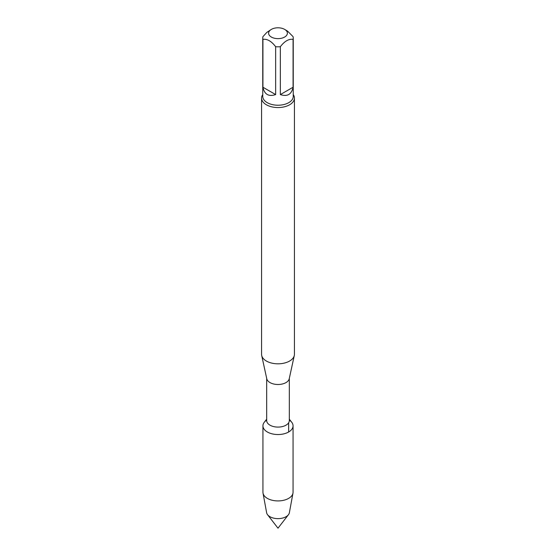 <?xml version="1.0" encoding="UTF-8"?>
<svg xmlns="http://www.w3.org/2000/svg" width="556" height="556" viewBox="0 0 556 556"><rect width="100%" height="100%" fill="white"/><g stroke="black" fill="none" stroke-linecap="round" stroke-linejoin="round"><path stroke-width="0.83" d="M280.349 94.583L293.068 87.243L293.068 39.365C288.828 38.718 284.589 41.165 280.349 46.704L280.349 94.583C287.327 96.883 291.566 94.437 293.068 87.243M262.932 87.243L275.651 94.583L275.651 46.704C271.425 41.179 267.186 38.732 262.932 39.365L262.932 87.243C264.434 94.437 268.673 96.883 275.651 94.583M284.637 29.385A9.382 5.414 180 0 1 286.917 34.896A9.382 5.414 180 0 1 279.446 38.572A9.382 5.414 180 0 1 271.363 37.05A9.382 5.414 180 0 1 271.363 29.385A9.382 5.414 180 0 1 284.637 29.385L287.556 31.122L293.068 36.647A15.248 8.806 180 0 1 293.248 38.003A15.248 8.806 180 0 1 293.068 39.365M262.932 39.365A15.248 8.806 180 0 1 262.752 38.003A15.248 8.806 180 0 1 262.932 36.647L266.852 32.38L271.363 29.385M289.315 419.154L291.747 422.296A15.061 8.694 180 0 1 288.647 431.991A15.061 8.694 180 0 1 269.458 433.006A15.061 8.694 180 0 1 264.253 422.296L266.685 419.154M293.248 94.562A16.423 9.48 180 0 1 294.423 98.078L294.423 354.339A16.423 9.48 180 0 1 294.291 355.52A16.423 9.48 180 0 1 289.613 361.039A16.423 9.48 180 0 1 272.676 363.304A16.423 9.48 180 0 1 261.709 355.52A16.423 9.48 180 0 1 261.577 354.339L261.577 98.078A16.423 9.48 180 0 1 262.752 94.562M294.423 98.078A16.423 9.48 180 0 1 289.613 104.785A16.423 9.48 180 0 1 271.717 106.835A16.423 9.48 180 0 1 261.577 98.078M294.291 355.52L289.231 378.775A11.315 6.533 180 0 1 286.006 382.584A11.315 6.533 180 0 1 274.33 384.14A11.315 6.533 180 0 1 266.769 378.775L261.709 355.52M289.315 378.372L289.315 420.551A11.315 6.533 180 0 1 286.006 425.173A11.315 6.533 180 0 1 273.67 426.591A11.315 6.533 180 0 1 266.685 420.551L266.685 378.372M280.349 46.704A15.248 8.806 180 0 1 275.651 46.704M289.315 420.107A15.061 8.694 180 0 1 293.061 425.84A15.061 8.694 180 0 1 288.647 431.991A15.061 8.694 180 0 1 272.238 433.875A15.061 8.694 180 0 1 262.939 425.84A15.061 8.694 180 0 1 266.685 420.107M293.061 425.84L293.061 492.227A15.061 8.694 180 0 1 292.977 493.144L289.37 512.729A11.433 6.602 180 0 1 288.439 514.724A11.433 6.602 180 0 1 286.083 516.698A11.433 6.602 180 0 1 267.561 514.724A11.433 6.602 180 0 1 266.63 512.729L263.023 493.144A15.061 8.694 180 0 1 262.939 492.227L262.939 425.84M292.977 493.144A15.061 8.694 180 0 1 288.647 498.378A15.061 8.694 180 0 1 272.982 500.428A15.061 8.694 180 0 1 263.023 493.144M288.647 431.991L288.647 422.762M293.248 38.003L293.248 96.417A15.248 8.806 180 0 1 278 105.223A15.248 8.806 180 0 1 262.752 96.417L262.752 38.003M267.561 514.724L278 528.2L288.439 514.724"/></g></svg>
